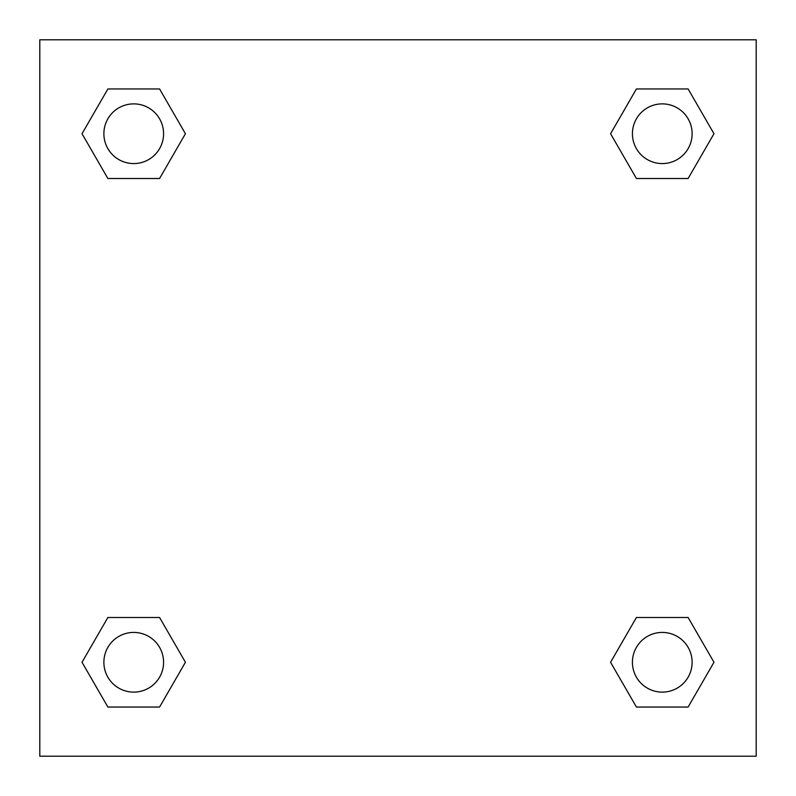 <?xml version="1.0" encoding="UTF-8"?>
<svg xmlns="http://www.w3.org/2000/svg" width="796" height="796" viewBox="0 0 796 796"><rect width="100%" height="100%" fill="white"/><g stroke="black" fill="none" stroke-linecap="round" stroke-linejoin="round"><path stroke-width="1.19" d="M688.122 178.503L636.422 178.503L688.122 178.503L713.972 133.728L688.122 178.503L636.422 178.503L610.572 133.728L636.422 88.953L610.572 133.728M107.878 88.953L159.578 88.953L107.878 88.953L159.578 88.953L185.428 133.728L159.578 178.503L107.878 178.503L159.578 178.503L107.878 178.503L82.028 133.728L107.878 88.953L82.028 133.728M107.878 617.497L159.578 617.497L107.878 617.497L82.028 662.272L107.878 617.497L159.578 617.497L185.428 662.272L159.578 707.047L107.878 707.047L159.578 707.047L107.878 707.047L82.028 662.272M655.426 617.497L636.422 617.497L655.426 617.497L636.422 617.497L610.572 662.272L636.422 617.497L688.122 617.497L636.422 617.497L688.122 617.497L713.972 662.272L688.122 707.047L636.422 707.047L688.122 707.047L636.422 707.047L610.572 662.272M756.2 39.8L39.8 39.8L39.8 756.2L756.2 756.2L756.2 39.8M636.422 88.953L688.122 88.953L636.422 88.953L688.122 88.953L713.972 133.728M692.122 662.272A29.85 29.85 0 0 0 647.347 636.422A29.85 29.85 0 0 0 647.347 688.122A29.85 29.85 0 0 0 692.122 662.272M163.578 662.272A29.85 29.85 0 0 0 118.803 636.422A29.85 29.85 0 0 0 118.803 688.122A29.85 29.85 0 0 0 163.578 662.272M692.122 133.728A29.85 29.85 0 0 0 647.347 107.878A29.85 29.85 0 0 0 647.347 159.578A29.85 29.85 0 0 0 692.122 133.728M163.578 133.728A29.85 29.85 0 0 0 118.803 107.878A29.85 29.85 0 0 0 118.803 159.578A29.85 29.85 0 0 0 163.578 133.728M140.574 617.497L159.578 617.497M655.426 178.503L636.422 178.503M159.578 178.503L140.574 178.503"/></g></svg>
